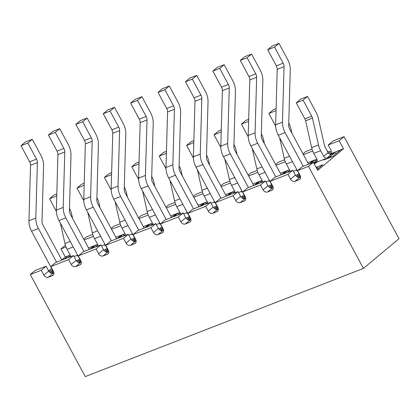 <?xml version="1.0" encoding="UTF-8"?>
<svg xmlns="http://www.w3.org/2000/svg" width="420" height="420" viewBox="0 0 420 420"><rect width="100%" height="100%" fill="white"/><g stroke="black" fill="none" stroke-linecap="round" stroke-linejoin="round"><path stroke-width="0.63" d="M316.113 167.365L322.76 164.782L317.21 169.407M295.874 175.796L297.129 174.746L299.108 173.98M344.054 136.668L339.161 140.753L343.492 148.785L317.699 170.315L313.373 162.283L302.411 166.546L297.518 170.625L308.485 166.362L363.431 268.411L399 238.718L344.054 136.668L333.092 140.931L328.199 145.016L330.797 149.835A3.696 2.882 50.1 0 1 330.425 153.741A3.696 2.882 50.1 0 1 329.784 154.119L331.842 153.316L330.598 154.355M343.492 148.785L340.541 149.935L332.54 156.613L323.836 159.999L325.169 158.886L316.948 162.083L315.614 163.196L314.171 163.758M310.921 163.233L314.916 159.899L313.131 160.592L309.136 163.926M297.166 170.368L296.425 170.657L297.045 170.142M296.903 169.88L293.349 171.26M283.51 173.896L287.506 170.557L285.726 171.25L281.731 174.589M269.761 181.031L269.02 181.319L269.635 180.799M269.493 180.537L265.939 181.918M256.1 184.553L260.096 181.22L258.316 181.912L254.321 185.246M242.351 191.688L241.61 191.977L242.23 191.462M242.083 191.195L238.529 192.581M228.69 195.211L232.685 191.877L230.906 192.57L226.91 195.904M214.94 202.346L214.2 202.634L214.82 202.12M214.678 201.857L211.118 203.238M201.285 205.874L205.28 202.535L203.495 203.228L199.5 206.566M187.53 213.008L186.79 213.292L187.409 212.777M187.268 212.515L183.713 213.896M173.875 216.531L177.87 213.197L176.09 213.89L172.09 217.224M160.12 223.666L159.38 223.954L159.999 223.44M159.857 223.172L156.303 224.558M146.465 227.189L150.46 223.855L148.68 224.548L144.685 227.882M132.715 234.323L131.975 234.612L132.589 234.097M132.447 233.835L128.893 235.216M119.054 237.851L123.05 234.512L121.27 235.205L117.275 238.544M105.305 244.986L104.564 245.27L105.184 244.755M105.037 244.493L101.483 245.873M91.644 248.509L95.645 245.175L93.86 245.868L89.864 249.202M77.894 255.644L77.154 255.932L77.773 255.418M77.632 255.15L74.072 256.536M64.239 259.166L68.234 255.833L65.284 256.977L61.777 259.906M51.613 268.396L48.647 270.869M49.193 271.724L50.447 270.68L52.427 269.908M76.603 261.067L77.858 260.022L79.832 259.25M104.013 250.409L105.268 249.359L107.242 248.593M131.418 239.752L132.673 238.702L134.652 237.93M158.828 229.089L160.083 228.044L162.062 227.273M186.239 218.431L187.493 217.382L189.472 216.615M213.649 207.774L214.904 206.724L216.878 205.958M241.059 197.111L242.314 196.066L244.288 195.295M268.464 186.454L269.719 185.404L271.698 184.637M340.541 149.935L331.842 153.316L331.832 154.093M316.89 159.133L314.916 159.899L315.772 161.054M298.604 177.398L300.494 176.41M287.926 174.358L270.113 181.288L275 177.203L292.819 170.273L287.926 174.358L290.524 179.177A3.696 2.882 -129.9 0 0 294.992 181.325L299.103 179.728A3.696 2.882 -129.9 0 0 299.744 179.351A3.696 2.882 -129.9 0 0 300.116 175.45L297.518 170.625M312.706 151.042L303.434 154.644M312.034 149.121L305.681 151.594L302.998 153.835M313.131 160.592L307.76 162.682M292.819 170.273L295.412 175.098A3.696 2.882 -129.9 0 0 299.885 177.245L294.992 181.325M327.138 150.796A3.696 2.882 -129.9 0 0 330.566 151.631L331.275 151.358M289.485 169.79L287.506 170.557L288.362 171.712M271.194 188.055L273.084 187.073M260.516 185.015L242.702 191.945L247.59 187.861L265.409 180.936L260.516 185.015L263.114 189.84A3.696 2.882 -129.9 0 0 267.582 191.987L271.698 190.386A3.696 2.882 -129.9 0 0 272.333 190.013A3.696 2.882 -129.9 0 0 272.706 186.107L270.113 181.288M285.296 161.7L276.024 165.307M284.629 159.778L278.271 162.251L275.588 164.493M285.726 171.25L280.35 173.339M265.409 180.936L268.002 185.756A3.696 2.882 -129.9 0 0 272.475 187.903L267.582 191.987M262.075 180.448L260.096 181.22L260.951 182.369M243.784 198.718L245.679 197.731M233.111 195.678L215.292 202.603L220.185 198.524L237.998 191.594L233.111 195.678L235.704 200.498A3.696 2.882 -129.9 0 0 240.177 202.645L244.288 201.049A3.696 2.882 -129.9 0 0 244.923 200.671A3.696 2.882 -129.9 0 0 245.296 196.765L242.702 191.945M257.891 172.358L248.614 175.964M257.219 170.441L250.861 172.909L248.178 175.151M258.316 181.912L252.94 184.002M237.998 191.594L240.597 196.413A3.696 2.882 -129.9 0 0 245.065 198.56L240.177 202.645M234.665 191.105L232.685 191.877L233.541 193.032M216.374 209.375L218.269 208.388M205.7 206.335L187.882 213.266L192.775 209.181L210.588 202.251L205.7 206.335L208.294 211.155A3.696 2.882 -129.9 0 0 212.767 213.302L216.878 211.706A3.696 2.882 -129.9 0 0 217.518 211.328A3.696 2.882 -129.9 0 0 217.886 207.428L215.292 202.603M230.48 183.02L221.209 186.622M229.808 181.099L223.456 183.572L220.768 185.808M230.906 192.57L225.535 194.659M210.588 202.251L213.187 207.076A3.696 2.882 -129.9 0 0 217.655 209.223L212.767 213.302M207.254 201.768L205.28 202.535L206.136 203.69M188.963 220.033L190.859 219.046M178.29 216.993L160.472 223.923L165.365 219.839L183.183 212.914L178.29 216.993L180.884 221.818A3.696 2.882 -129.9 0 0 185.357 223.965L189.467 222.364A3.696 2.882 -129.9 0 0 190.108 221.991A3.696 2.882 -129.9 0 0 190.481 218.085L187.882 213.266M203.07 193.678L193.798 197.284M202.398 191.756L196.046 194.229L193.358 196.471M203.495 203.228L198.125 205.317M183.183 212.914L185.777 217.733A3.696 2.882 -129.9 0 0 190.25 219.881L185.357 223.965M179.844 212.425L177.87 213.197L178.726 214.347M161.558 230.696L163.448 229.709M150.88 227.656L133.067 234.581L137.954 230.501L155.773 223.571L150.88 227.656L153.478 232.475A3.696 2.882 -129.9 0 0 157.946 234.623L162.057 233.027A3.696 2.882 -129.9 0 0 162.697 232.649A3.696 2.882 -129.9 0 0 163.07 228.743L160.472 223.923M175.66 204.335L166.388 207.942M174.988 202.414L168.635 204.887L165.953 207.128M176.09 213.89L170.714 215.98M155.773 223.571L158.366 228.391A3.696 2.882 -129.9 0 0 162.839 230.538L157.946 234.623M152.439 223.083L150.46 223.855L151.316 225.01M134.148 241.353L136.043 240.366M123.47 238.313L105.656 245.243L110.544 241.159L128.363 234.229L123.47 238.313L126.068 243.133A3.696 2.882 -129.9 0 0 130.541 245.28L134.652 243.684A3.696 2.882 -129.9 0 0 135.287 243.306A3.696 2.882 -129.9 0 0 135.66 239.405L133.067 234.581M148.25 214.998L138.978 218.6M147.583 213.077L141.225 215.549L138.542 217.786M148.68 224.548L143.304 226.637M128.363 234.229L130.956 239.053A3.696 2.882 -129.9 0 0 135.429 241.201L130.541 245.28M125.029 233.746L123.05 234.512L123.905 235.667M106.738 252.011L108.633 251.024M96.064 248.971L78.246 255.901L83.139 251.816L100.952 244.892L96.064 248.971L98.658 253.796A3.696 2.882 -129.9 0 0 103.131 255.943L107.242 254.341A3.696 2.882 -129.9 0 0 107.882 253.969A3.696 2.882 -129.9 0 0 108.25 250.063L105.656 245.243M120.845 225.656L111.568 229.262M120.173 223.734L113.815 226.207L111.132 228.448M121.27 235.205L115.899 237.295M100.952 244.892L103.551 249.711A3.696 2.882 -129.9 0 0 108.019 251.858L103.131 255.943M97.618 244.403L95.645 245.175L96.495 246.325M79.328 262.673L81.223 261.686M68.654 259.634L50.836 266.558L55.729 262.479L73.542 255.549L68.654 259.634L71.248 264.453A3.696 2.882 -129.9 0 0 75.721 266.6L79.832 264.999A3.696 2.882 -129.9 0 0 80.472 264.626A3.696 2.882 -129.9 0 0 80.84 260.72L78.246 255.901M93.434 236.313L84.163 239.92M92.762 234.392L86.41 236.864L83.722 239.106M93.86 245.868L88.489 247.958M73.542 255.549L76.141 260.368A3.696 2.882 -129.9 0 0 80.614 262.516L75.721 266.6M70.208 255.061L68.234 255.833L69.09 256.988M51.923 273.331L53.812 272.344M41.244 270.291L30.282 274.554L35.17 270.469L46.137 266.207L41.244 270.291L43.837 275.111A3.696 2.882 -129.9 0 0 48.31 277.258L52.421 275.662A3.696 2.882 -129.9 0 0 53.062 275.284A3.696 2.882 -129.9 0 0 53.434 271.383L50.836 266.558M66.024 246.971L60.958 248.945L65.284 256.977M65.41 245.228L60.958 248.945M46.137 266.207L48.73 271.026A3.696 2.882 -129.9 0 0 53.204 273.179L48.31 277.258M363.431 268.411L85.229 376.598L30.282 274.554M339.161 140.753L328.199 145.016M313.373 162.283L308.485 166.362M51.303 271.834L50.447 270.68M78.713 261.172L77.858 260.022M106.123 250.514L105.268 249.359M133.529 239.857L132.673 238.702M160.939 229.194L160.083 228.044M188.349 218.537L187.493 217.382M215.759 207.879L214.904 206.724M243.164 197.216L242.314 196.066M270.575 186.559L269.719 185.404M325.437 159.374L325.169 158.886M297.985 175.901L297.129 174.746M89.675 249.275A2.772 2.163 -129.9 0 0 89.056 249.013M60.349 223.052L64.958 243.542A13.949 8.458 68.7 0 0 67.116 249.307L70.14 254.929A2.772 2.163 50.1 0 1 70.486 256.736M69.479 208.383L69.505 208.435A13.865 8.405 -111.3 0 1 71.652 214.163L72.623 218.495M56.768 195.778L56.406 196.077L56.742 196.697M56.821 193.935L54.002 195.027L49.555 198.739L56.374 211.407M56.406 196.077L49.555 198.739M117.086 238.618A2.772 2.163 -129.9 0 0 116.466 238.355M87.754 212.394L92.363 232.88A13.949 8.458 68.7 0 0 94.521 238.644L97.55 244.272A2.772 2.163 50.1 0 1 97.892 246.078M96.889 197.72L96.915 197.773A13.865 8.405 -111.3 0 1 99.057 203.506L100.034 207.837M84.178 185.115L83.816 185.419L84.152 186.039M84.231 183.272L81.412 184.37L76.965 188.081L83.785 200.75M83.816 185.419L76.965 188.081M56.543 262.159L38.435 228.527A13.865 8.405 -111.3 0 1 35.805 218.075L37.38 162.598A4.62 2.804 68.7 0 0 36.503 159.117L27.851 143.047L32.298 139.33L25.447 141.997L21 145.709L29.652 161.779A4.62 2.804 68.7 0 1 30.529 165.265L28.954 220.742A13.865 8.405 -111.3 0 0 31.579 231.194L52.358 269.776A2.772 2.163 50.1 0 1 52.08 272.706A2.772 2.163 50.1 0 1 51.597 272.99L51.161 273.157M61.871 260.085L42.882 224.816A4.62 2.804 -111.3 0 1 42.005 221.329L43.58 165.853A13.865 8.405 -111.3 0 0 40.95 155.4L32.298 139.33M27.851 143.047L21 145.709M83.953 251.501L65.84 217.87A13.865 8.405 -111.3 0 1 63.215 207.417L64.79 151.94A4.62 2.804 68.7 0 0 63.913 148.454L55.262 132.384L59.708 128.672L52.857 131.339L48.41 135.051L57.062 151.121A4.62 2.804 68.7 0 1 57.939 154.602L56.359 210.084A13.865 8.405 -111.3 0 0 58.989 220.532L79.769 259.119A2.772 2.163 50.1 0 1 79.485 262.048A2.772 2.163 50.1 0 1 79.007 262.327L78.572 262.5M89.282 249.428L70.287 214.158A4.62 2.804 -111.3 0 1 69.41 210.672L70.99 155.195A13.865 8.405 -111.3 0 0 68.36 144.743L59.708 128.672M55.262 132.384L48.41 135.051M226.721 195.977A2.772 2.163 -129.9 0 0 226.102 195.72M197.395 169.759L202.004 190.244A13.949 8.458 68.7 0 0 204.157 196.009L207.186 201.632A2.772 2.163 50.1 0 1 207.533 203.443M206.525 155.085L206.551 155.138A13.865 8.405 -111.3 0 1 208.698 160.871L209.669 165.197M193.814 142.48L193.452 142.779L193.788 143.399M193.867 140.637L191.047 141.734L186.601 145.446L193.421 158.114M193.452 142.779L186.601 145.446M281.542 174.662A2.772 2.163 -129.9 0 0 280.922 174.4M252.21 148.439L256.82 168.924A13.949 8.458 68.7 0 0 258.977 174.689L262.007 180.316A2.772 2.163 50.1 0 1 262.348 182.123M261.34 133.765L261.371 133.823A13.865 8.405 -111.3 0 1 263.513 139.55L264.49 143.882M248.63 121.16L248.273 121.464L248.603 122.084M248.682 119.317L245.863 120.414L241.421 124.126L248.241 136.794M248.273 121.464L241.421 124.126M220.999 198.203L202.886 164.572A13.865 8.405 -111.3 0 1 200.261 154.119L201.836 98.642A4.62 2.804 68.7 0 0 200.959 95.162L192.308 79.091L196.754 75.38L189.903 78.041L185.456 81.753L194.108 97.823A4.62 2.804 68.7 0 1 194.985 101.309L193.405 156.786A13.865 8.405 -111.3 0 0 196.035 167.239L216.809 205.821A2.772 2.163 50.1 0 1 216.531 208.751A2.772 2.163 50.1 0 1 216.053 209.034L215.618 209.202M226.328 196.135L207.333 160.86A4.62 2.804 -111.3 0 1 206.456 157.379L208.037 101.897A13.865 8.405 -111.3 0 0 205.406 91.45L196.754 75.38M192.308 79.091L185.456 81.753M318.633 168.226A2.772 2.163 -129.9 0 0 316.57 167.958L316.454 168.005M303.224 166.226L285.117 132.594A13.865 8.405 -111.3 0 1 282.487 122.141L284.062 66.665A4.62 2.804 68.7 0 0 283.19 63.184L274.533 47.114L278.98 43.402L272.129 46.063L267.682 49.775L276.334 65.846A4.62 2.804 68.7 0 1 277.211 69.332L275.635 124.808A13.865 8.405 -111.3 0 0 278.266 135.261L299.04 173.843A2.772 2.163 50.1 0 1 298.762 176.773A2.772 2.163 50.1 0 1 298.284 177.056L297.843 177.224M308.553 164.157L289.564 128.882A4.62 2.804 -111.3 0 1 288.687 125.402L290.262 69.92A13.865 8.405 -111.3 0 0 287.632 59.472L278.98 43.402M274.533 47.114L267.682 49.775M248.409 187.546L230.297 153.914A13.865 8.405 -111.3 0 1 227.666 143.462L229.247 87.985A4.62 2.804 68.7 0 0 228.37 84.499L219.718 68.428L224.165 64.717L217.308 67.384L212.867 71.096L221.519 87.166A4.62 2.804 68.7 0 1 222.395 90.647L220.815 146.129A13.865 8.405 -111.3 0 0 223.445 156.576L244.22 195.163A2.772 2.163 50.1 0 1 243.941 198.093A2.772 2.163 50.1 0 1 243.464 198.371L243.028 198.544M253.738 185.472L234.743 150.203A4.62 2.804 -111.3 0 1 233.867 146.716L235.447 91.24A13.865 8.405 -111.3 0 0 232.816 80.787L224.165 64.717M219.718 68.428L212.867 71.096M199.311 206.64A2.772 2.163 -129.9 0 0 198.697 206.378M169.984 180.416L174.594 200.902A13.949 8.458 68.7 0 0 176.752 206.666L179.781 212.294A2.772 2.163 50.1 0 1 180.122 214.1M179.114 165.743L179.141 165.8A13.865 8.405 -111.3 0 1 181.288 171.528L182.259 175.859M166.404 153.137L166.042 153.442L166.378 154.061M166.457 151.294L163.637 152.392L159.191 156.103L166.01 168.772M166.042 153.442L159.191 156.103M111.363 240.844L93.251 207.207A13.865 8.405 -111.3 0 1 90.62 196.76L92.201 141.278A4.62 2.804 68.7 0 0 91.324 137.797L82.672 121.727L87.118 118.015L80.267 120.677L75.82 124.388L84.473 140.459A4.62 2.804 68.7 0 1 85.349 143.945L83.769 199.421A13.865 8.405 -111.3 0 0 86.399 209.874L107.174 248.456A2.772 2.163 50.1 0 1 106.895 251.386A2.772 2.163 50.1 0 1 106.418 251.669L105.982 251.837M116.692 238.77L97.697 203.495A4.62 2.804 -111.3 0 1 96.82 200.015L98.401 144.538A13.865 8.405 -111.3 0 0 95.77 134.085L87.118 118.015M82.672 121.727L75.82 124.388M254.132 185.32A2.772 2.163 -129.9 0 0 253.512 185.057M224.8 159.096L229.409 179.587A13.949 8.458 68.7 0 0 231.567 185.351L234.596 190.974A2.772 2.163 50.1 0 1 234.938 192.785M233.935 144.428L233.961 144.48A13.865 8.405 -111.3 0 1 236.103 150.208L237.079 154.539M221.225 131.822L220.862 132.121L221.198 132.741M221.277 129.98L218.458 131.072L214.011 134.783L220.831 147.452M220.862 132.121L214.011 134.783M308.952 164A2.772 2.163 -129.9 0 0 308.332 163.742M279.62 137.781L284.23 158.267A13.949 8.458 68.7 0 0 286.387 164.031L289.417 169.659A2.772 2.163 50.1 0 1 289.758 171.465M288.75 123.107L288.781 123.16A13.865 8.405 -111.3 0 1 290.923 128.893L291.9 133.219M276.04 110.502L275.683 110.801L276.014 111.421M276.092 108.659L273.273 109.757L268.826 113.468L275.646 126.136M275.683 110.801L268.826 113.468M171.906 217.297A2.772 2.163 -129.9 0 0 171.286 217.035M142.574 191.074L147.184 211.565A13.949 8.458 68.7 0 0 149.341 217.329L152.371 222.952A2.772 2.163 50.1 0 1 152.712 224.763M151.704 176.405L151.736 176.458A13.865 8.405 -111.3 0 1 153.878 182.185L154.854 186.517M138.994 163.8L138.637 164.099L138.968 164.719M139.046 161.957L136.227 163.049L131.78 166.761L138.605 179.429M138.637 164.099L131.78 166.761M144.496 227.955A2.772 2.163 -129.9 0 0 143.876 227.698M115.164 201.737L119.773 222.222A13.949 8.458 68.7 0 0 121.931 227.987L124.961 233.609A2.772 2.163 50.1 0 1 125.302 235.421M124.294 187.063L124.325 187.115A13.865 8.405 -111.3 0 1 126.467 192.848L127.444 197.174M111.584 174.458L111.227 174.757L111.557 175.376M111.636 172.615L108.822 173.712L104.375 177.424L111.195 190.092M111.227 174.757L104.375 177.424M336.42 153.374A2.772 2.163 -129.9 0 0 334.357 153.111L331.475 154.229A2.772 2.163 50.1 0 1 328.125 152.623L325.096 146.995A4.709 2.851 -111.3 0 1 324.366 145.052L318.334 118.23A13.865 8.405 -111.3 0 0 316.187 112.502L307.534 96.432L303.088 100.144L311.745 116.214A4.62 2.804 -111.3 0 1 312.459 118.125L318.491 144.942A13.949 8.458 68.7 0 0 320.649 150.707L313.798 153.374L316.827 158.996A2.772 2.163 50.1 0 1 316.544 161.926A2.772 2.163 50.1 0 1 316.066 162.209L313.808 163.086M331.695 156.944A2.772 2.163 -129.9 0 0 329.91 156.823L327.033 157.941A2.772 2.163 50.1 0 1 323.678 156.334L320.649 150.707M307.534 96.432L300.683 99.099L296.237 102.811L304.889 118.881A4.62 2.804 -111.3 0 1 305.603 120.787L311.64 147.609A13.949 8.458 68.7 0 0 313.798 153.374M303.088 100.144L296.237 102.811M275.814 176.888L257.707 143.257A13.865 8.405 -111.3 0 1 255.077 132.804L256.657 77.327A4.62 2.804 68.7 0 0 255.78 73.841L247.128 57.771L251.57 54.059L244.718 56.726L240.272 60.438L248.929 76.508A4.62 2.804 68.7 0 1 249.8 79.989L248.225 135.466A13.865 8.405 -111.3 0 0 250.856 145.918L271.63 184.506A2.772 2.163 50.1 0 1 271.352 187.43A2.772 2.163 50.1 0 1 270.874 187.714L270.438 187.882M281.143 174.815L262.154 139.545A4.62 2.804 -111.3 0 1 261.277 136.059L262.857 80.582A13.865 8.405 -111.3 0 0 260.227 70.13L251.57 54.059M247.128 57.771L240.272 60.438M193.589 208.866L175.481 175.234A13.865 8.405 -111.3 0 1 172.851 164.782L174.426 109.305A4.62 2.804 68.7 0 0 173.549 105.819L164.897 89.749L169.344 86.037L162.493 88.699L158.046 92.411L166.698 108.481A4.62 2.804 68.7 0 1 167.575 111.967L166 167.444A13.865 8.405 -111.3 0 0 168.625 177.896L189.404 216.484A2.772 2.163 50.1 0 1 189.126 219.408A2.772 2.163 50.1 0 1 188.643 219.691L188.207 219.859M198.917 206.792L179.928 171.523A4.62 2.804 -111.3 0 1 179.051 168.037L180.626 112.56A13.865 8.405 -111.3 0 0 177.996 102.107L169.344 86.037M164.897 89.749L158.046 92.411M138.768 230.181L120.661 196.549A13.865 8.405 -111.3 0 1 118.031 186.097L119.611 130.62A4.62 2.804 68.7 0 0 118.734 127.139L110.082 111.069L114.523 107.357L107.672 110.019L103.226 113.731L111.883 129.801A4.62 2.804 68.7 0 1 112.76 133.287L111.179 188.764A13.865 8.405 -111.3 0 0 113.809 199.216L134.584 237.799A2.772 2.163 50.1 0 1 134.305 240.728A2.772 2.163 50.1 0 1 133.828 241.012L133.392 241.18M144.097 228.113L125.108 192.838A4.62 2.804 -111.3 0 1 124.231 189.357L125.811 133.875A13.865 8.405 -111.3 0 0 123.181 123.428L114.523 107.357M110.082 111.069L103.226 113.731M166.178 219.524L148.071 185.892A13.865 8.405 -111.3 0 1 145.441 175.439L147.021 119.963A4.62 2.804 68.7 0 0 146.144 116.477L137.487 100.406L141.934 96.695L135.083 99.361L130.636 103.073L139.288 119.144A4.62 2.804 68.7 0 1 140.165 122.624L138.59 178.106A13.865 8.405 -111.3 0 0 141.22 188.554L161.994 227.141A2.772 2.163 50.1 0 1 161.716 230.071A2.772 2.163 50.1 0 1 161.238 230.349L160.797 230.522M171.507 217.45L152.518 182.18A4.62 2.804 -111.3 0 1 151.641 178.694L153.216 123.218A13.865 8.405 -111.3 0 0 150.586 112.765L141.934 96.695M137.487 100.406L130.636 103.073M300.227 178.789L299.103 179.728M330.566 151.631L328.587 153.284M330.907 153.179L329.784 154.119M272.816 189.452L271.698 190.386M245.411 200.109L244.288 201.049M218.001 210.767L216.878 211.706M190.591 221.429L189.467 222.364M163.18 232.087L162.057 233.027M135.77 242.744L134.652 243.684M108.365 253.407L107.242 254.341M80.955 264.065L79.832 264.999M53.545 274.722L52.421 275.662M48.73 271.026L43.837 275.111M76.141 260.368L71.248 264.453M103.551 249.711L98.658 253.796M130.956 239.053L126.068 243.133M158.366 228.391L153.478 232.475M185.777 217.733L180.884 221.818M213.187 207.076L208.294 211.155M240.597 196.413L235.704 200.498M268.002 185.756L263.114 189.84M295.412 175.098L290.524 179.177M68.691 257.434L70.486 255.938M73.206 246.934L67.116 249.307M70.266 241.474L64.958 243.542M96.101 246.776L97.897 245.28M100.616 236.276L94.521 238.644M97.676 230.816L92.363 232.88M50.337 272.758L52.7 270.784M38.435 228.527L31.579 231.194M51.597 272.99L52.442 272.286M35.805 218.075L28.954 220.742M37.38 162.598L30.529 165.265M36.503 159.117L29.652 161.779M77.747 262.096L80.11 260.127M65.84 217.87L58.989 220.532M79.007 262.327L79.853 261.623M63.215 207.417L56.359 210.084M64.79 151.94L57.939 154.602M63.913 148.454L57.062 151.121M205.737 204.141L207.533 202.64M210.252 193.641L204.157 196.009M207.312 188.181L202.004 190.244M260.558 182.821L262.348 181.325M265.072 172.321L258.977 174.689M262.132 166.861L256.82 168.924M214.793 208.803L217.156 206.829M202.886 164.572L196.035 167.239M216.053 209.034L216.899 208.331M200.261 154.119L193.405 156.786M201.836 98.642L194.985 101.309M200.959 95.162L194.108 97.823M297.019 176.825L299.381 174.851M285.117 132.594L278.266 135.261M298.284 177.056L299.124 176.353M282.487 122.141L275.635 124.808M284.062 66.665L277.211 69.332M283.19 63.184L276.334 65.846M242.203 198.14L244.566 196.172M230.297 153.914L223.445 156.576M243.464 198.371L244.303 197.668M227.666 143.462L220.815 146.129M229.247 87.985L222.395 90.647M228.37 84.499L221.519 87.166M178.327 214.798L180.122 213.302M182.842 204.298L176.752 206.666M179.902 198.839L174.594 200.902M105.158 251.438L107.52 249.464M93.251 207.207L86.399 209.874M106.418 251.669L107.258 250.966M90.62 196.76L83.769 199.421M92.201 141.278L85.349 143.945M91.324 137.797L84.473 140.459M233.147 193.478L234.943 191.982M237.662 182.978L231.567 185.351M234.722 177.518L229.409 179.587M287.963 172.163L289.758 170.662M292.478 161.663L286.387 164.031M289.538 156.203L284.23 158.267M150.916 225.456L152.712 223.96M155.431 214.956L149.341 217.329M152.492 209.496L147.184 211.565M123.511 236.119L125.302 234.617M128.026 225.619L121.931 227.987M125.087 220.159L119.773 222.222M329.91 156.823L334.357 153.111M313.703 162.897L317.168 160.004M327.033 157.941L331.475 154.229M323.678 156.334L328.125 152.623M316.066 162.209L316.911 161.506M311.745 116.214L304.889 118.881M312.459 118.125L305.603 120.787M318.491 144.942L311.64 147.609M269.608 187.483L271.976 185.509M257.707 143.257L250.856 145.918M270.874 187.714L271.714 187.01M255.077 132.804L248.225 135.466M256.657 77.327L249.8 79.989M255.78 73.841L248.929 76.508M187.383 219.46L189.746 217.487M175.481 175.234L168.625 177.896M188.643 219.691L189.488 218.988M172.851 164.782L166 167.444M174.426 109.305L167.575 111.967M173.549 105.819L166.698 108.481M132.568 240.781L134.93 238.807M120.661 196.549L113.809 199.216M133.828 241.012L134.668 240.308M118.031 186.097L111.179 188.764M119.611 130.62L112.76 133.287M118.734 127.139L111.883 129.801M159.973 230.118L162.335 228.149M148.071 185.892L141.22 188.554M161.238 230.349L162.078 229.646M145.441 175.439L138.59 178.106M147.021 119.963L140.165 122.624M146.144 116.477L139.288 119.144M68.423 257.539L70.471 255.833M95.834 246.881L97.876 245.175M50.258 272.706L52.684 270.68M77.669 262.048L80.094 260.022M205.469 204.241L207.512 202.54M260.29 182.926L262.332 181.22M214.715 208.751L217.14 206.724M296.94 176.773L299.366 174.746M242.12 198.093L244.545 196.066M178.064 214.904L180.107 213.197M105.079 251.386L107.499 249.365M232.88 193.583L234.922 191.877M287.7 172.263L289.742 170.562M150.654 225.561L152.696 223.855M123.244 236.219L125.286 234.518M313.661 162.813L317.153 159.899M269.53 187.43L271.955 185.409M187.304 219.408L189.73 217.387M132.484 240.728L134.909 238.702M159.894 230.071L162.32 228.044"/></g></svg>

